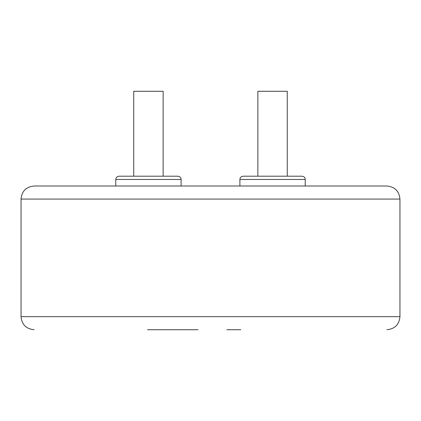 <?xml version="1.0" encoding="UTF-8"?>
<svg xmlns="http://www.w3.org/2000/svg" width="421" height="421" viewBox="0 0 421 421"><rect width="100%" height="100%" fill="white"/><g stroke="black" fill="none" stroke-linecap="round" stroke-linejoin="round"><path stroke-width="0.63" d="M239.896 186.003L239.896 179.467L305.225 179.467C305.051 177.504 303.962 176.415 301.957 176.204L243.164 176.204C241.18 176.399 240.091 177.483 239.896 179.467M287.259 176.204L287.259 91.278L257.863 91.278L257.863 176.204M177.836 176.204L119.043 176.204C117.059 176.399 115.97 177.483 115.775 179.467L181.104 179.467C180.925 177.504 179.841 176.415 177.836 176.204M115.775 186.003L115.775 179.467M163.137 176.204L133.741 176.204L133.741 91.278L163.137 91.278L163.137 176.204M226.83 329.722L240.765 329.722M147.571 329.722L198.033 329.722M386.883 329.722C394.819 328.948 399.176 324.591 399.95 316.655L21.05 316.655C21.75 324.523 26.107 328.875 34.117 329.722M399.95 199.07L21.05 199.07C21.75 191.202 26.107 186.85 34.117 186.003L386.883 186.003C394.819 186.777 399.176 191.134 399.95 199.07L399.95 316.655M45.547 186.003L375.453 186.003M305.225 186.003L305.225 179.467M181.104 186.003L181.104 179.467M21.05 199.07L21.05 316.655"/></g></svg>
